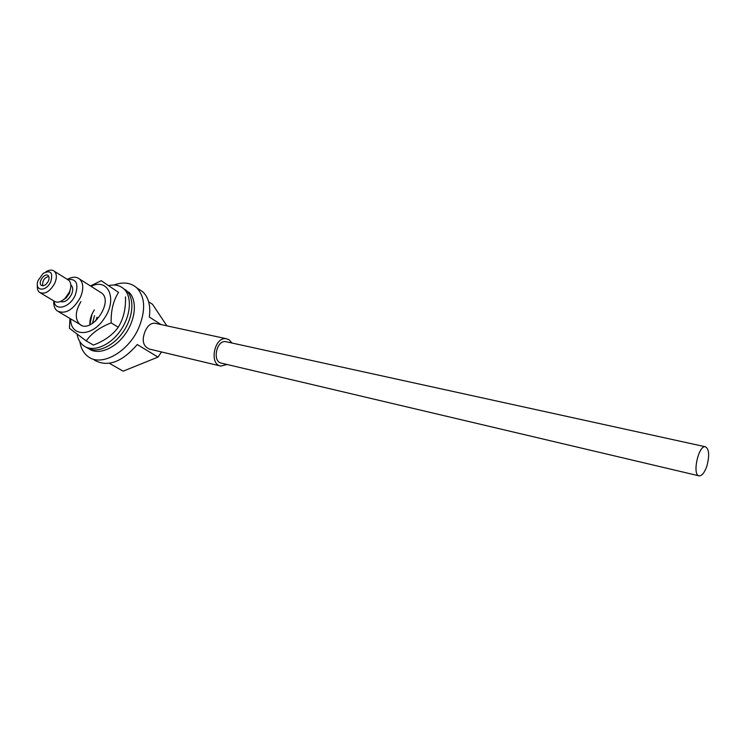 <?xml version="1.0" encoding="UTF-8"?>
<svg xmlns="http://www.w3.org/2000/svg" width="746" height="746" viewBox="0 0 746 746"><rect width="100%" height="100%" fill="white"/><g stroke="black" fill="none" stroke-linecap="round" stroke-linejoin="round"><path stroke-width="1.12" d="M94.378 360.131C107.601 367.47 121.896 362.267 137.273 344.531L157.993 357.082L123.146 371.191L109.373 363.302M148.65 301.785L152.538 304.321L166.88 325.834M161.108 324.585L149.331 317.059C150.776 305.916 148.613 297.514 142.85 291.854L137.945 288.618M79.841 341.649C80.876 348.242 83.599 353.203 88.019 356.523C101.186 367.321 128.722 351.963 138.98 327.317C145.834 309.982 145.097 296.824 136.77 287.844C130.774 282.603 123.174 281.662 113.951 285.009M220.387 365.978L149.508 349.091C142.999 346.321 141.554 340.353 145.181 331.177C147.708 325.545 150.981 322.915 155.019 323.27L155.317 323.326M161.537 351.953L157.993 357.082M42.755 285.793C42.158 281.046 44.154 277.894 48.732 276.328M48.341 281.139C46.066 285.056 43.706 286.436 41.244 285.28C37.533 282.557 44.797 272.318 48.145 275.563C49.32 276.766 49.385 278.631 48.341 281.139M67.56 279.536L68.819 280.328C71.346 282.948 71.504 286.921 69.303 292.255L65.079 298.335C60.808 302.205 57.144 303.118 54.085 301.086L40.564 292.973M70.693 287.769L69.387 293.392L66.263 297.794L62.897 300.153M37.403 285.224C37.039 288.441 37.71 290.8 39.435 292.301C44.751 294.754 49.861 291.751 54.747 283.293C56.994 277.904 56.864 273.894 54.355 271.274C52.136 269.53 49.301 269.726 45.851 271.852M60.426 301.515C64.51 302.727 68.222 300.349 71.551 294.39C73.239 290.297 73.108 287.238 71.15 285.224L70.833 284.981M50.793 281.624C46.168 292.357 33.962 291.173 38.074 280.543L43.147 273.39C50.635 269.754 53.19 272.495 50.793 281.624M67.532 279.517C76.372 278.454 78.945 283.676 75.243 295.164C69.975 307.678 54.999 311.66 53.992 301.03M53.768 300.899C53.479 305.422 54.607 308.741 57.134 310.877C65.34 314.616 73.108 310.103 80.437 297.346C83.766 289.224 83.515 283.154 79.673 279.125C76.437 276.524 72.315 276.617 67.317 279.386M706.854 466.11C709.66 455.48 709.185 449.036 705.418 446.77C698.452 444.886 691.906 475.389 699.17 475.883C701.977 475.911 704.541 472.647 706.854 466.11M698.946 475.827L221.459 363.162C211.855 361.782 216.61 339.402 226.01 341.715L226.355 341.789M231.997 343.029L229.171 339.84L226.57 338.777C214.624 335.859 208.582 364.309 220.779 366.072L227.092 364.486M69.938 318.458L69.443 328.296L86.238 340.913C91.599 333.248 99.908 327.233 111.173 322.887C110.818 310.84 113.28 300.675 118.539 292.385L101.186 280.683L90.462 285.96M118.539 292.385L101.186 280.683M125.496 296.871C125.897 308.63 123.482 318.747 118.25 327.214L111.173 322.887M118.25 327.214C112.73 334.907 104.449 340.866 93.409 345.09L86.238 340.913M92.01 314.122L89.856 324.836C89.595 319.922 91.096 314.933 94.35 309.888M91.105 286.371C108.17 277.4 117.803 299.174 104.328 318.337C92.411 337.257 70.199 337.127 70.683 318.906M99.852 291.91L101.848 293.169C113.858 302.372 91.059 334.497 79.757 324.286C74.787 318.952 75.169 311.408 80.904 301.636M125.617 289.868L126.261 290.427C134.877 298.083 133.431 317.554 122.754 332.483C112.198 347.515 95.162 354.108 86.079 347.114C95.162 354.108 112.198 347.515 122.754 332.483C133.431 317.554 134.877 298.083 126.261 290.427L123.78 288.814C132.396 296.47 130.914 315.978 120.218 330.944C109.634 346.004 92.579 352.625 83.505 345.631C80.167 343.076 78.032 339.337 77.099 334.404M92.42 323.494L94.546 315.661L92.42 323.494M108.748 285.569C114.8 284.245 119.808 285.326 123.78 288.814M128.732 292.04C137.357 299.687 135.931 319.129 125.281 334.022C114.744 349.016 97.735 355.581 88.643 348.587M95.684 321.022L97.064 317.199M142.85 291.854L136.77 287.844M41.244 285.28L41.785 285.606M69.387 293.392L69.145 292.591M66.263 297.794L65.079 298.335M68.819 280.328L54.355 271.274M101.848 293.169L79.673 279.125M81.463 325.293L58.831 311.875M226.01 341.715L705.418 446.77M155.019 323.26L226.57 338.777"/></g></svg>
